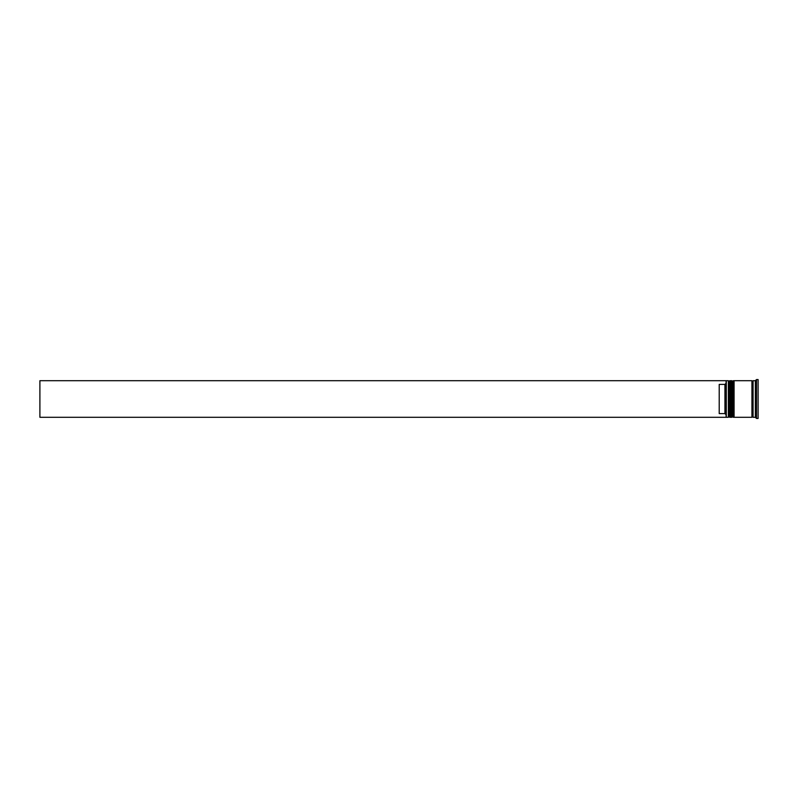 <?xml version="1.0" encoding="UTF-8"?>
<svg xmlns="http://www.w3.org/2000/svg" width="798" height="798" viewBox="0 0 798 798"><rect width="100%" height="100%" fill="white"/><g stroke="black" fill="none" stroke-linecap="round" stroke-linejoin="round"><path stroke-width="1.2" d="M729.741 417.294L729.971 380.706L729.741 417.294L729.053 416.616L729.053 381.384L729.053 416.616L728.365 417.294L728.365 380.706L726.31 380.706L726.31 417.294L728.365 417.294M733.172 417.294L733.402 380.706L733.172 417.294L732.484 416.616L732.484 381.384L732.484 416.616L731.796 417.294L731.796 380.706L730.649 380.706L730.649 417.294L731.796 417.294M726.08 417.035L726.08 380.706L39.9 380.706L39.9 417.294L726.31 417.294M755.357 417.294L753.073 417.294L753.073 380.706L755.357 380.706L755.357 417.294L756.494 418.441L758.1 418.441L758.1 379.559L756.494 379.559L756.494 418.441M734.08 399L734.08 417.294L751.925 417.294L751.925 380.706L734.08 380.706L734.08 399M724.933 384.407L719.217 384.407L719.217 413.593L724.933 413.593L724.933 384.407L726.08 383.259M726.08 414.741L724.933 413.593M729.971 417.294L730.649 416.616M729.971 380.706L730.649 381.384M729.741 380.706L729.053 381.384L728.365 380.706M733.402 417.294L734.08 416.616M733.402 380.706L734.08 381.384M733.172 380.706L732.484 381.384L731.796 380.706M751.925 417.184L752.494 416.616L753.073 417.184M751.925 380.816L752.494 381.384L753.073 380.816M755.357 380.706L756.494 379.559"/></g></svg>
